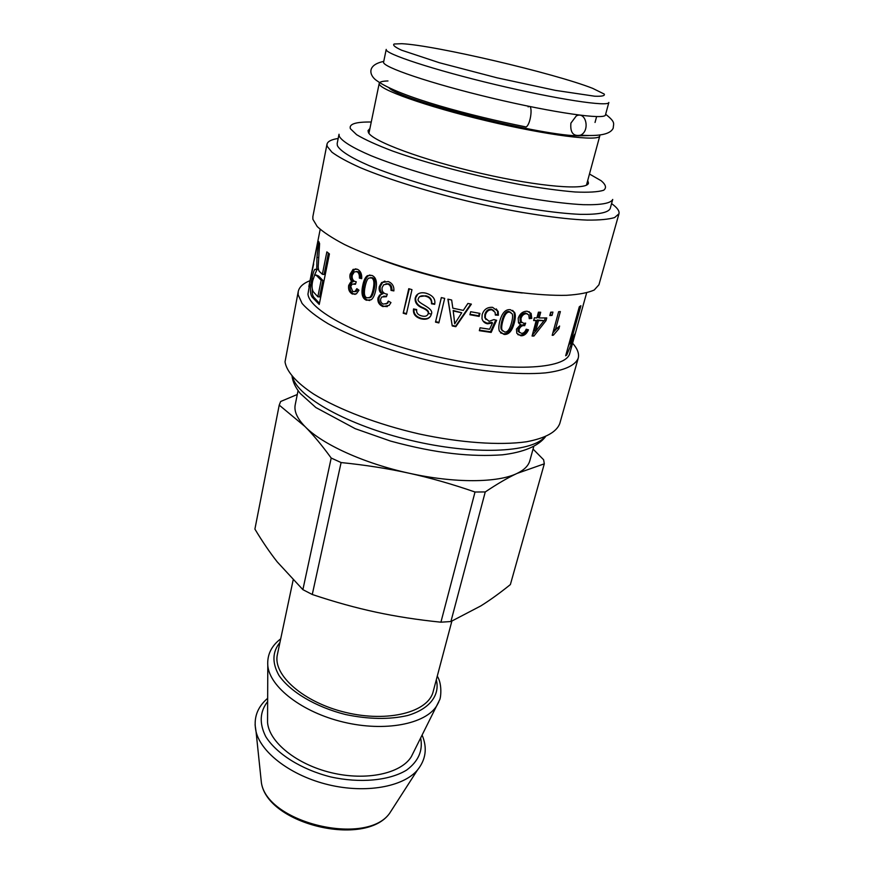 <?xml version="1.0" encoding="UTF-8"?>
<svg xmlns="http://www.w3.org/2000/svg" width="874" height="874" viewBox="0 0 874 874"><rect width="100%" height="100%" fill="white"/><g stroke="black" fill="none" stroke-linecap="round" stroke-linejoin="round"><path stroke-width="1.31" d="M599.783 135.142L599.793 135.874C599.367 141.828 547.998 135.492 486.829 120.885C425.638 106.344 376.923 88.831 379.229 83.325C379.611 81.861 382.528 81.074 387.98 80.965M588.825 135.568L577.714 135.863M576.851 135.82C534.626 134.432 400.565 100.062 389.17 88.012M605.464 114.931C605.267 120.066 553.799 112.866 492.237 98.172C430.653 83.533 381.468 66.752 383.61 62.076L386.221 49.403C384.178 53.576 433.657 69.909 495.471 84.614C557.262 99.363 608.796 107.087 608.85 102.444L605.464 114.931M592.659 88.35L604.24 94.064C605.169 95.779 602 96.501 594.746 96.216L555.46 90.383L497.077 77.83L439.316 62.72L401.614 50.211C395.015 47.185 392.513 45.12 394.119 44.006L401.723 43.7C434.454 45.153 554.498 73.274 592.659 88.35M534.888 328.602L534.036 328.624M431.319 314.159L428.358 313.395M416.614 310.172L413.915 309.385M521.844 322.582L518.413 322.604M587.732 180.426L588.464 183.103C587.415 190.608 539.935 186.938 481.334 173.456C422.754 160.062 371.996 141.118 368.391 132.466L368.041 130.597L369.91 128.533M337.375 145.619L337.167 143.576L339.025 134.246L339.232 136.202C341.821 141.118 352.583 147.826 371.057 155.703C397.375 166.421 436.836 178.427 478.078 188.074C519.287 197.437 557.962 203.456 583.22 204.68C600.941 205.095 610.773 203.358 612.729 199.447L610.172 208.613C608.173 212.699 598.308 214.611 580.587 214.359C555.351 213.354 516.753 207.488 475.653 198.169C434.531 188.555 395.201 176.472 369.003 165.59C350.605 157.582 339.91 150.699 337.375 145.619M611.571 203.598C617.175 207.597 619.644 210.995 618.967 213.78L614.608 217.56C608.686 219.352 599.564 220.193 587.241 220.095C560.147 219.068 518.643 212.797 474.495 202.768C430.303 192.422 388.187 179.388 360.35 167.677C347.644 161.974 338.172 156.817 331.912 152.185L327.138 146.253L326.985 144.221C327.641 141.424 331.377 139.512 338.183 138.463M618.967 213.78L598.93 284.793L594.244 290.004C588.158 292.746 578.959 294.516 566.658 295.303C539.684 295.991 498.814 290.976 455.616 281.319C412.408 271.268 371.439 257.579 344.531 244.534C332.273 238.11 323.183 232.123 317.251 226.595L312.881 219.265L312.859 216.643L326.985 144.221M522.324 292.987C478.482 288.693 418.602 274.425 377.535 258.496M586.64 292.877L569.804 353.183C566.538 369.538 507.914 372.685 437.535 356.8C367.146 341.079 309.309 311.636 307.965 294.057L309.625 284.356M375.689 290.452C374.64 295.215 373.165 298.307 371.253 299.727L366.424 300.252C362.207 298.482 360.995 293.467 362.786 285.219C363.868 280.172 365.398 276.992 367.386 275.692L371.778 275.376C376.148 277.124 377.459 282.149 375.689 290.452M382.004 294.134L382.014 294.068C379.545 292.167 378.65 289.665 379.316 286.574L381.632 282.51L388.274 281.537C392.328 283.198 394.196 286.322 393.879 290.911L390.995 290.387C391.159 286.967 390.066 284.848 387.728 284.039L383.708 284.749L382.135 287.546C381.632 290.529 382.703 292.626 385.347 293.817L387.324 294.177L386.428 296.701L381.752 296.985L380.649 299.006C380.354 301.574 381.25 303.267 383.358 304.086L386.898 303.42L388.318 301.082L390.962 302.568L389.159 305.387L382.878 306.577C379.054 304.818 377.426 301.934 377.994 297.947L379.567 295.106L382.014 294.068M403.209 313.209L408.77 288.693L411.971 289.655L406.377 314.17L403.209 313.209L409.294 288.857M413.533 308.937L416.69 309.549C416.21 312.75 417.827 314.858 421.53 315.885C424.797 316.749 426.938 316.213 427.943 314.301L428.107 313.777C428.861 312.018 427.189 310.183 423.092 308.282C417.324 306.075 414.691 302.655 415.205 298.034L416.079 295.893C418.111 293.008 421.421 292.113 426.02 293.194C432.859 295.357 435.744 299.072 434.673 304.338L431.483 303.802C431.745 299.793 429.735 297.247 425.474 296.188C422.24 295.368 420.012 295.849 418.799 297.619L418.384 298.679C415.15 303.245 434.881 307.408 431.275 314.356L431.046 315.11C429.549 318.715 426.206 319.95 420.995 318.824C415.347 317.142 412.856 313.842 413.533 308.937M435.503 322.113L441.326 297.586L444.68 298.395L438.846 322.921L435.503 322.113L441.37 297.597M514.327 322.801C512.12 331.038 508.679 334.917 503.992 334.414L499.436 331.202C498.53 328.985 498.639 325.652 499.775 321.228C502.026 312.947 505.565 309.101 510.372 309.702L514.578 312.379C515.649 314.553 515.573 318.027 514.327 322.801L513.388 322.145C511.192 330.383 507.783 334.25 503.162 333.759L500.496 332.874M520.587 324.538L518.522 322.834L518.195 318.245C519.899 313.58 522.903 311.242 527.208 311.231L531.13 313.395L531.774 318.354L529.24 318.66L528.792 314.913L526.563 313.679C523.908 313.777 522.051 315.35 520.991 318.398L521.254 321.829L523.832 323.347L525.667 323.14L524.695 325.707C522.379 325.172 520.5 326.406 519.058 329.4L519.2 331.989L521.439 333.344C523.515 333.398 525.099 332.011 526.192 329.214L528.475 329.837C526.596 333.955 524.061 335.933 520.86 335.769L516.818 333.333L516.458 329.148L520.587 324.538M316.956 257.338L318.726 241.497L319.6 243.617L318.212 266.417C318.256 269.323 318.802 271.148 319.851 271.89L322.364 274.294L326.865 251.887L329.432 253.93L319.228 304.447L312.226 297.193C309.942 294.068 309.855 287.841 311.952 278.522C312.881 273.682 313.842 270.645 314.837 269.389L316.749 269.181L316.956 257.338L318.486 257.601M320.179 229.403L308.861 286.596M312.914 266.1L309.877 281.57L313.668 263.981M317.338 243.737L313.974 260.922L318.07 241.759M582.729 306.883L584.335 301.126M565.664 355.762L579.309 306.752L580.893 305.725L570.274 343.843L574.644 334.163L573.049 339.855L566.745 354.986L565.664 355.762M552.193 335.321L558.628 311.734L560.365 311.57L555.351 329.924L559.611 326.024L558.857 328.788L553.329 335.201L552.193 335.321M549.79 315.514L550.696 312.193L552.936 312.105L552.04 315.427L549.79 315.514M533.643 320.55L534.364 317.83L536.898 317.907L538.417 312.193L540.7 312.247L539.171 317.95L546.763 317.928L546.032 320.616L533.938 336.042L532.069 336.02L536.177 320.616L533.643 320.55M489.593 329.247L492.499 322.965L487.637 323.817C484.764 323.336 482.885 321.632 482 318.704L482.131 314.76C483.781 309.494 487.255 307.025 492.554 307.331L498.169 311.406L498.409 315.241L495.329 315.077L495.099 312.324L491.931 309.811C488.686 309.636 486.512 311.373 485.398 314.99L485.31 318.092L489.09 321.293L493.985 319.589L496.618 320.288L491.166 332.426L479.345 330.689L480.066 327.805L489.593 329.247M469.906 314.749L470.66 311.723L479.924 313.395L479.171 316.41L469.906 314.749M452.24 325.947L447.892 299.159L451.65 300.011L452.819 308.172L463.296 310.39L467.896 303.453L471.381 304.13L455.813 326.69L452.24 325.947L448.034 299.192M351.982 281.657L351.993 281.592C350.113 279.68 349.491 277.2 350.135 274.141L353.085 269.389L357.4 269.258C360.623 270.962 362.044 274.097 361.672 278.653L359.334 278.085C359.564 274.687 358.744 272.568 356.876 271.727L354.374 271.825L352.309 275.135C351.807 278.085 352.593 280.172 354.658 281.395L356.242 281.789L355.434 284.279L352.211 284.061L350.747 286.475L352.746 291.566L354.986 291.512L356.832 288.671L358.963 290.201L356.384 293.861L352.277 294.025C349.283 292.211 348.092 289.338 348.693 285.394L350.671 282.105L353.369 281.625L351.993 281.592M355.128 294.396L353.631 293.948C350.682 292.167 349.502 289.305 350.113 285.361L352.091 282.062L353.369 281.625M354.626 291.687L356.297 291.435L357.837 289.403M355.609 283.755L354.123 283.788M361.716 278.271L360.645 278.008C360.875 274.611 360.077 272.502 358.242 271.672L356.319 271.519M353.391 281.548C351.534 279.658 350.922 277.178 351.567 274.13L354.527 269.345L355.915 268.81M360.645 278.008L359.334 278.085M470.802 304.021L455.682 326.133L452.164 325.401M461.723 312.772L453.158 310.467L454.753 323.806L461.723 312.772L453.213 310.98M453.748 315.011L454.666 323.784M455.682 326.133L455.813 326.69M479.367 313.296L478.744 315.82L470.026 314.258M478.744 315.82L479.171 316.41M483.158 321.162L487.069 323.205L491.865 322.342L492.499 322.965M495.755 320.059L490.522 331.792L479.476 330.164M493.854 310.587L491.341 309.21C488.151 309.046 485.999 310.773 484.884 314.4L484.797 317.513L485.999 319.545M496.334 308.915L497.481 310.751L497.721 314.618L495.372 314.498M490.522 331.792L491.166 332.426M497.721 314.618L498.409 315.241M536.177 320.616L533.806 319.928M545.212 317.95L544.677 319.96L532.244 335.365M539.269 312.215L537.914 317.295L539.171 317.95M543.989 320.66L537.193 319.993L534.331 330.722L535.576 331.388L543.989 320.66L538.45 320.66L535.576 331.388M537.193 319.993L538.45 320.66M532.692 335.365L533.938 336.042M544.677 319.96L546.032 320.616M551.319 312.171L549.986 314.804M550.609 314.771L552.04 315.427M557.394 327.816L552.86 332.896M552.346 334.775L553.329 335.201M557.306 328.154L558.857 328.788M553.843 329.279L555.351 329.924M569.509 343.602L568.22 346.596M565.959 354.735L566.745 354.986M572.197 339.615L573.049 339.855M569.083 343.471L570.274 343.843M314.585 274.993L317.175 269.247M319.458 303.311L313.984 297.433C312.553 295.762 311.974 293.096 312.269 289.414M322.364 274.294L324.09 274.48L328.395 253.132M322.888 280.456L321.162 280.27L316.88 275.845L314.76 274.786L312.805 280.456C311.679 285.274 311.821 289.032 313.231 291.708L317.841 296.767L319.556 296.942L322.888 280.456L318.649 276.086L316.082 274.982M317.841 296.767L321.162 280.27M318.475 269.301L316.77 269.05M318.497 269.443L316.749 269.181M519.145 323.653L520.609 324.473M527.186 329.487C525.329 333.376 522.86 335.255 519.79 335.092L517.845 334.633M524.247 323.347L523.602 325.041C521.319 324.505 519.462 325.74 518.042 328.744L518.173 331.344L519.604 332.535M527.339 313.81L525.482 313.023C522.87 313.121 521.035 314.695 519.975 317.754L520.238 321.195L521.745 322.484M529.032 311.625L529.972 312.706L530.616 317.699L529.305 317.863M523.602 325.041L524.695 325.707M530.616 317.699L531.774 318.354M512.677 310.379L513.661 311.701C514.72 313.875 514.633 317.349 513.388 322.145M510.787 312.444L508.897 311.526C506.013 311.013 503.675 314.148 501.884 320.944C500.802 325.204 500.616 328.078 501.337 329.531L502.616 330.973M511.607 322.55C512.743 318.158 512.907 315.23 512.12 313.777L509.739 312.171C506.811 311.636 504.451 314.771 502.659 321.577C501.567 325.827 501.392 328.69 502.124 330.164L504.659 331.989C507.532 332.437 509.848 329.29 511.607 322.55M444.68 298.395L438.956 322.419L435.667 321.632M430.773 315.765C428.97 318.551 425.835 319.425 421.377 318.387C416.002 316.803 413.533 313.679 413.959 309.025M434.76 303.868L431.756 303.365C432.029 299.356 430.063 296.832 425.857 295.783L419.771 296.581M427.79 314.618L428.402 313.329C429.145 311.57 427.506 309.746 423.464 307.867C417.783 305.682 415.205 302.284 415.729 297.673L417.892 294.057M406.486 313.657L403.843 312.848M387.335 306.599L383.806 306.315C380.037 304.578 378.442 301.716 379.01 297.739L380.594 294.877L381.949 294.134M385.98 304.054L388.941 301.443M386.603 296.21L383.566 296.22M393.912 290.496L391.869 290.135C392.033 286.716 390.962 284.607 388.657 283.81L385.958 283.788M382.987 293.839C380.561 291.96 379.677 289.469 380.343 286.377L382.67 282.291L384.899 281.122M391.869 290.135L390.995 290.387M369.724 300.525L367.583 300.088C363.42 298.34 362.24 293.347 364.032 285.11C365.124 280.041 366.654 276.85 368.631 275.55L369.942 274.96M368.981 297.87L370.707 297.368C372.084 296.417 373.253 293.719 374.225 289.283C375.689 282.411 375.088 278.555 372.411 277.724L370.51 277.659M373.122 289.458C374.585 282.575 373.963 278.708 371.242 277.866L368.752 278.096C367.353 278.97 366.162 281.679 365.19 286.246C363.704 293.107 364.305 296.963 366.982 297.816L369.604 297.521C370.98 296.57 372.149 293.882 373.122 289.458L374.225 289.283M572.59 343.209C577.506 348.715 579.375 353.73 578.206 358.242C575.332 365.408 564.265 370.587 545.431 372.892C518.599 375.274 478.395 371.516 436.17 362.24C393.977 352.473 354.178 338.162 328.22 323.795C316.41 316.661 307.714 309.888 302.109 303.475L298.132 294.757L298.242 291.545C299.236 286.989 303.169 283.362 310.041 280.663M578.206 358.242L559.764 423.584C556.498 432.117 545.442 438.169 526.585 441.752C499.906 445.565 460.303 442.856 418.952 433.908C377.644 424.403 338.883 409.589 313.744 394.119C296.188 382.528 286.508 371.374 285.022 361.891L298.242 291.545M298.067 390.623L295.215 404.793C293.926 411.239 297.182 418.493 305.004 426.556C321.938 444.156 363.999 463.438 409.196 473.238C454.371 483.322 497.809 482.907 517.069 473.413C524.192 469.983 528.453 465.744 529.841 460.685L533.686 446.756M297.291 394.491L280.663 401.494L279.221 405.11L305.004 426.556C313.132 434.717 321.861 445.216 331.202 458.042L302.885 589.655L277.233 561.895C269.749 552.39 262.309 541.454 254.902 529.098L279.221 405.11M341.1 462.554C365.507 465.034 388.209 468.595 409.196 473.238C430.194 477.838 452.131 484.098 475.019 492.018L440.922 622.19C417.619 619.819 395.922 616.465 375.831 612.128C355.74 607.823 334.556 601.946 312.269 594.495L341.1 462.554L331.202 458.042M544.305 463.821L510.383 584.564C499.994 592.965 490.15 600.077 480.842 605.901L450.908 621.534L485.256 491.942C497.284 483.879 507.881 477.696 517.069 473.413L544.305 463.821L543.628 459.768L533.053 449.072M475.019 492.018L485.256 491.942M302.885 589.655L312.269 594.495M293.129 580.096L277.408 654.451C272.426 674.848 303.42 702.499 345.886 712.485C388.296 722.722 428.424 712.015 433.176 691.563L451.869 621.119M267.575 717.521L267.553 722.514C269.126 742.135 296.636 764.521 331.53 772.758C366.392 781.138 401.035 773.556 411.283 756.753L413.511 752.285M440.922 622.19L450.908 621.534M570.908 123.125L576.283 115.947C585.951 110.736 590.431 130.805 580.565 135.153C573.257 136.606 570.045 132.597 570.908 123.125M523.963 126.544L526.17 126.981C531.119 123.879 533.195 102.761 528.147 106.901M589.469 174.013L601.203 180.765C605.922 184.764 606.731 187.932 603.628 190.27C598.122 191.996 588.617 192.575 575.125 191.985C559.491 190.674 541.082 188.172 519.91 184.512C476.046 176.286 426.72 163.274 392.382 150.962C376.596 144.953 364.666 139.523 356.614 134.683L350.376 128.696C348.824 124.032 355.784 121.814 371.253 122.021M350.113 285.361L348.693 285.394M353.631 293.948L352.277 294.025M358.242 271.672L356.876 271.727M351.567 274.13L350.135 274.141M484.884 314.4L485.398 314.99M491.341 309.21L491.931 309.811M487.069 323.205L487.637 323.817M318.649 276.086L316.88 275.845M313.187 278.73L311.952 278.522M313.984 297.433L312.226 297.193M519.79 335.092L520.86 335.769M518.042 328.744L519.058 329.4M519.975 317.754L520.991 318.398M525.482 313.023L526.563 313.679M503.162 333.759L503.992 334.414M508.897 311.526L509.739 312.171M501.884 320.944L502.659 321.577M379.01 297.739L377.994 297.947M383.806 306.315L382.878 306.577M388.657 283.81L387.728 284.039M380.343 286.377L379.316 286.574M367.583 300.088L366.424 300.252M372.411 277.724L371.242 277.866M364.032 285.11L362.786 285.219M544.633 437.087C531.326 452.765 473.326 455.332 410.714 440.354C348.081 425.496 297.466 397.058 292.659 377.065M279.942 642.456C272.295 651.895 271.967 662.885 278.97 675.427C290.179 691.771 315.645 706.99 345.405 714.495C368.533 719.346 389.247 719.695 407.535 715.533C429.789 709.011 440.157 695.136 436.323 679.71M280.696 638.861C271.377 645.897 267.073 654.779 267.794 665.529C269.596 686.997 302.196 712.365 343.58 722.143C384.931 732.073 425.474 724.131 436.76 705.777L438.715 702.128M267.641 701.56C259.775 711.687 259.141 723.366 265.74 736.574C276.413 753.749 301.268 769.47 330.547 776.888C360.022 783.465 389.291 780.635 406.563 770.125C418.417 761.309 423.114 750.602 420.645 738.006M255.077 724.732L256.071 731.767C261.304 753.137 291.566 775.992 328.657 784.786C365.736 793.668 403.056 786.917 417.357 770.191C425.911 759.604 427.495 747.904 422.109 735.089M393.803 806.8L389.553 813.399C366.053 846.458 267.477 822.969 261.413 782.875L260.594 775.063M379.229 83.325L368.926 133.318M599.793 135.874L586.465 185.135M596.603 116.613L595.03 122.469M352.091 282.062L350.671 282.105M356.297 291.435L354.986 291.512M354.527 269.345L353.085 269.389M484.797 317.513L485.31 318.092M497.481 310.751L498.169 311.406M316.65 269.662L314.837 269.389M518.173 331.344L519.2 331.989M520.238 321.195L521.254 321.829M529.972 312.706L531.13 313.395M501.337 329.531L502.124 330.164M513.661 311.701L514.578 312.379M380.594 294.877L379.567 295.106M387.761 303.18L386.898 303.42M382.67 282.291L381.632 282.51M370.707 297.368L369.604 297.521M368.631 275.55L367.386 275.692M545.474 436.738C538.318 446.111 523.471 452.295 502.441 454.819C471.698 456.938 437.361 453.835 390.459 441.053L355.248 428.697L315.864 407.535L300.285 393.497C295.554 387.652 292.812 381.938 292.069 376.366M411.283 756.753L439.535 700.063C440.736 698.687 442.55 684.266 437.262 676.159M267.553 722.514L267.794 665.529M267.663 698.293C257.076 707.306 253.209 718.461 256.071 731.767L261.413 782.875C267.75 824.433 365.157 847.638 389.553 813.399L417.357 770.191M526.17 126.981C470.649 115.772 399.025 96.828 376.923 80.747C369.942 76.311 365.54 65.189 383.752 61.399M605.649 114.265C616.104 122.491 613.351 123.507 613.231 128.052C610.707 134.137 599.815 136.497 580.565 135.153"/></g></svg>
